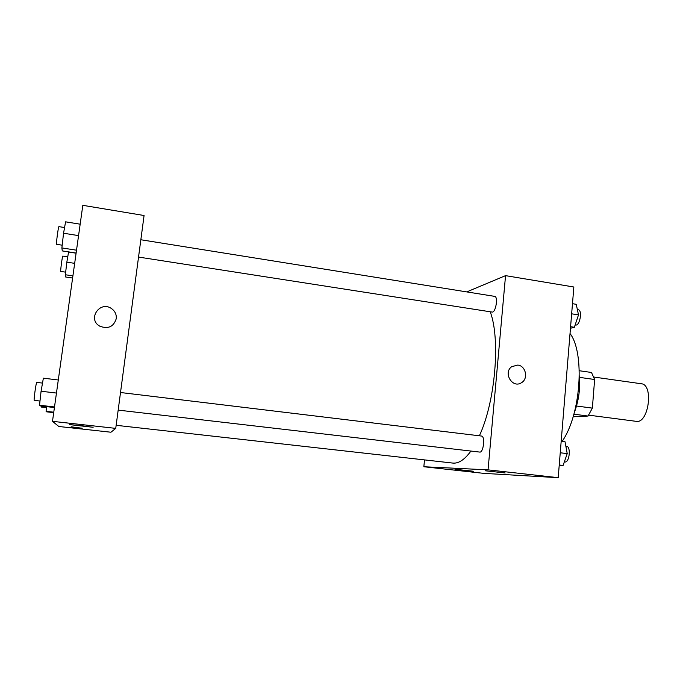 <?xml version="1.0" encoding="UTF-8"?>
<svg xmlns="http://www.w3.org/2000/svg" width="683" height="683" viewBox="0 0 683 683"><rect width="100%" height="100%" fill="white"/><g stroke="black" fill="none" stroke-linecap="round" stroke-linejoin="round"><path stroke-width="1.02" d="M588.703 415.153L636.18 421.334C648.602 424.041 653.981 384.461 641.286 383.752L593.886 377.05M579.483 377.366L594.628 379.5L591.495 372.474L579.295 370.732M594.628 379.5L592.366 408.118L588.046 416.041L573.139 416.775M573.891 414.197L588.046 416.041M576.52 406.018L592.366 408.118M579.346 375.881C580.422 388.422 578.766 400.597 574.386 412.395M570.032 333.5C585.118 353.077 580.815 415.051 562.1 441.389M466.737 291.906L505.548 275.642L573.848 287.005L558.199 477.673L483.974 473.379L423.844 466.745L424.51 459.898M517.774 365.072C525.884 365.806 528.599 378.843 521.445 382.736C512.489 388.806 502.808 372.833 511.721 366.66L517.774 365.072L511.712 366.66C502.808 372.833 512.489 388.806 521.436 382.736C528.591 378.843 525.884 365.806 517.774 365.072M505.548 275.642L488.046 469.861L558.199 477.673M485.365 470.792L505.189 472.952L485.365 470.792M454.946 469.238L473.328 471.236L454.946 469.238M488.046 469.861L423.844 466.745M118.168 410.107L479.714 452.078C483.521 452.94 485.374 436.087 481.481 436.044L120.515 392.512M138.538 257.064L492.05 312.054C495.679 313.036 498.445 296.567 494.671 296.371L140.843 239.75M116.153 425.304L452.803 463.074C458.583 463.706 464.619 459.693 470.911 451.062M479.381 435.788C495.363 401.57 500.622 338.896 490.206 311.764M110.945 432.228L115.743 428.378L52.489 421.334L58.798 426.482L110.945 432.228M52.489 421.334L82.814 205.327L144.07 215.512L115.743 428.378M81.508 425.671L93.127 427.293L69.564 424.613L81.508 425.671M82.208 428.25L71.152 426.798L82.208 428.25M116.247 318.713C113.617 326.807 108.145 329.3 99.82 326.192C86.997 319.268 99.966 300.136 111.611 308.656C115.086 311.209 116.631 314.564 116.247 318.713C116.631 314.564 115.086 311.209 111.611 308.656C99.966 300.136 86.997 319.277 99.82 326.192C108.145 329.3 113.617 326.807 116.247 318.713M76.095 253.188L68.573 252.036L66.84 262.161L65.363 274.754L65.662 276.999L72.603 278.024M66.84 262.161L74.669 263.348M65.363 274.754L72.91 275.872M65.67 272.167L60.77 271.433C60.224 271.757 62.366 255.647 62.802 256.108L67.745 256.868M80.167 224.186L65.585 221.83L63.553 233.236L61.88 247.929L62.264 250.909L76.112 253.043M63.553 233.236L78.562 235.618M61.88 247.929L76.513 250.191M62.187 245.188L56.621 244.318C55.912 244.685 58.354 226.082 58.934 226.636L64.569 227.541M46.606 406.641L46.068 411.32L46.615 411.832L53.709 412.634M46.068 411.32L53.769 412.19M46.495 407.64L41.467 407.068L41.415 406.044M58.286 379.996L43.362 378.177L41.082 391.231L39.52 405.232L40.246 405.907L54.418 407.538M41.082 391.231L56.458 393.058M39.52 405.232L54.503 406.957M39.99 401.032L34.252 400.366C33.518 400.75 36.156 381.848 36.762 382.403L42.5 383.095M572.482 303.696L576.247 304.302L578.501 314.897L574.369 327.285L570.459 328.275M571.654 313.813L578.501 314.897M570.595 326.705L574.369 327.285M575.146 324.98L575.53 325.04C579.876 326.124 582.684 310.056 578.194 309.74L577.374 309.612M561.187 441.278L565.029 441.747L567.223 453.606L563.091 465.465L559.206 465.345M560.239 452.778L567.223 453.606M559.232 465.021L563.091 465.465M564.329 461.904L564.901 461.973C569.451 462.903 571.167 446.451 566.54 446.306L565.857 446.221"/></g></svg>
